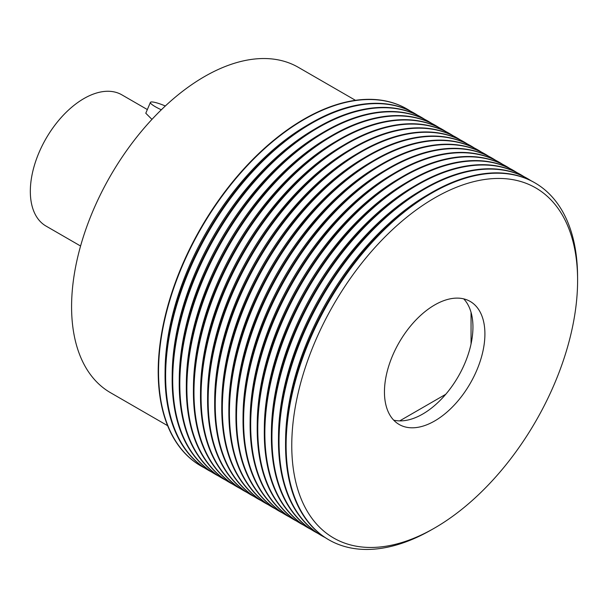 <?xml version="1.0" encoding="UTF-8"?>
<svg xmlns="http://www.w3.org/2000/svg" width="608" height="608" viewBox="0 0 608 608"><rect width="100%" height="100%" fill="white"/><g stroke="black" fill="none" stroke-linecap="round" stroke-linejoin="round"><path stroke-width="0.91" d="M417.605 115.246A206.089 118.986 120 0 0 414.398 113.27L413.828 112.944A206.089 118.986 120 0 0 310.787 123.15A206.089 118.986 120 0 0 309.35 123.986L306.158 125.871A201.476 116.326 120 0 0 165.095 370.196L165.064 373.905A206.089 118.986 120 0 0 165.057 375.562A206.089 118.986 120 0 0 207.738 469.9L208.308 470.227A206.089 118.986 120 0 0 211.622 472.021M410.514 111.15A206.089 118.986 120 0 0 407.307 109.182A206.089 118.986 120 0 0 304.266 119.388A206.089 118.986 120 0 0 158.536 371.792A206.089 118.986 120 0 0 201.218 466.138A206.089 118.986 120 0 0 204.531 467.932M309.35 123.986A206.089 118.986 120 0 0 165.064 373.905M424.688 119.335A206.089 118.986 120 0 0 421.481 117.367L420.918 117.04A206.089 118.986 120 0 0 317.87 127.247A206.089 118.986 120 0 0 316.441 128.075L313.242 129.96A201.476 116.326 120 0 0 172.186 374.285L172.155 377.994A206.089 118.986 120 0 0 172.148 379.65A206.089 118.986 120 0 0 214.829 473.997L215.392 474.324A206.089 118.986 120 0 0 218.705 476.117M414.398 113.27A206.089 118.986 120 0 0 311.349 123.477A206.089 118.986 120 0 0 165.627 375.888A206.089 118.986 120 0 0 208.308 470.227M316.441 128.075A206.089 118.986 120 0 0 172.155 377.994M431.779 123.432A206.089 118.986 120 0 0 428.572 121.456L428.002 121.129A206.089 118.986 120 0 0 324.961 131.336A206.089 118.986 120 0 0 323.524 132.172L320.332 134.056A201.476 116.326 120 0 0 179.269 378.381L179.238 382.09A206.089 118.986 120 0 0 179.231 383.747A206.089 118.986 120 0 0 221.912 478.086L222.482 478.412A206.089 118.986 120 0 0 225.796 480.206M421.481 117.367A206.089 118.986 120 0 0 318.44 127.574A206.089 118.986 120 0 0 172.71 379.977A206.089 118.986 120 0 0 215.392 474.324M323.524 132.172A206.089 118.986 120 0 0 179.238 382.09M438.87 127.52A206.089 118.986 120 0 0 435.662 125.552L435.092 125.218A206.089 118.986 120 0 0 332.044 135.432A206.089 118.986 120 0 0 330.615 136.26L327.416 138.145A201.476 116.326 120 0 0 186.36 382.47L186.329 386.179A206.089 118.986 120 0 0 186.322 387.836A206.089 118.986 120 0 0 229.003 482.182L229.573 482.509A206.089 118.986 120 0 0 232.879 484.302M428.572 121.456A206.089 118.986 120 0 0 325.523 131.662A206.089 118.986 120 0 0 179.801 384.074A206.089 118.986 120 0 0 222.482 478.412M330.615 136.26A206.089 118.986 120 0 0 186.329 386.179M445.953 131.609A206.089 118.986 120 0 0 442.746 129.641L442.183 129.314A206.089 118.986 120 0 0 339.135 139.521A206.089 118.986 120 0 0 337.706 140.357L334.506 142.234A201.476 116.326 120 0 0 193.45 386.566L193.412 390.275A206.089 118.986 120 0 0 193.405 391.924A206.089 118.986 120 0 0 236.094 486.271L236.656 486.598A206.089 118.986 120 0 0 239.97 488.391M435.662 125.552A206.089 118.986 120 0 0 332.614 135.759A206.089 118.986 120 0 0 186.884 388.162A206.089 118.986 120 0 0 229.573 482.509M337.706 140.357A206.089 118.986 120 0 0 193.412 390.275M453.044 135.706A206.089 118.986 120 0 0 449.836 133.73L449.266 133.403A206.089 118.986 120 0 0 346.226 143.61A206.089 118.986 120 0 0 344.789 144.446L341.597 146.33A201.476 116.326 120 0 0 200.534 390.655L200.503 394.364A206.089 118.986 120 0 0 200.496 396.021A206.089 118.986 120 0 0 243.177 490.367L243.747 490.694A206.089 118.986 120 0 0 247.061 492.488M442.746 129.641A206.089 118.986 120 0 0 339.705 139.848A206.089 118.986 120 0 0 193.975 392.251A206.089 118.986 120 0 0 236.656 486.598M344.789 144.446A206.089 118.986 120 0 0 200.503 394.364M460.134 139.794A206.089 118.986 120 0 0 456.92 137.826L456.357 137.499A206.089 118.986 120 0 0 353.309 147.706A206.089 118.986 120 0 0 351.88 148.542L348.68 150.419A201.476 116.326 120 0 0 207.624 394.744L207.594 398.46A206.089 118.986 120 0 0 207.586 400.11A206.089 118.986 120 0 0 250.268 494.456L250.838 494.783A206.089 118.986 120 0 0 254.144 496.576M449.836 133.73A206.089 118.986 120 0 0 346.788 143.936A206.089 118.986 120 0 0 201.066 396.348A206.089 118.986 120 0 0 243.747 490.694M351.88 148.542A206.089 118.986 120 0 0 207.594 398.46M467.218 143.891A206.089 118.986 120 0 0 464.01 141.915L463.44 141.588A206.089 118.986 120 0 0 360.4 151.795A206.089 118.986 120 0 0 358.971 152.631L355.771 154.516A201.476 116.326 120 0 0 214.708 398.84L214.677 402.549A206.089 118.986 120 0 0 214.67 404.206A206.089 118.986 120 0 0 257.359 498.545L257.921 498.879A206.089 118.986 120 0 0 261.235 500.665M456.92 137.826A206.089 118.986 120 0 0 353.879 148.033A206.089 118.986 120 0 0 208.149 400.436A206.089 118.986 120 0 0 250.838 494.783M358.971 152.631A206.089 118.986 120 0 0 214.677 402.549M474.308 147.98A206.089 118.986 120 0 0 471.101 146.011L470.531 145.684A206.089 118.986 120 0 0 367.49 155.891A206.089 118.986 120 0 0 366.054 156.727L362.862 158.604A201.476 116.326 120 0 0 221.798 402.929L221.768 406.638A206.089 118.986 120 0 0 221.76 408.295A206.089 118.986 120 0 0 264.442 502.641L265.012 502.968A206.089 118.986 120 0 0 268.326 504.762M464.01 141.915A206.089 118.986 120 0 0 360.97 152.122A206.089 118.986 120 0 0 215.24 404.533A206.089 118.986 120 0 0 257.921 498.879M366.054 156.727A206.089 118.986 120 0 0 221.768 406.638M481.392 152.076A206.089 118.986 120 0 0 478.184 150.1L477.622 149.773A206.089 118.986 120 0 0 374.574 159.98A206.089 118.986 120 0 0 373.145 160.816L369.945 162.701A201.476 116.326 120 0 0 228.889 407.026L228.851 410.734A206.089 118.986 120 0 0 228.851 412.391A206.089 118.986 120 0 0 271.533 506.73L272.095 507.057A206.089 118.986 120 0 0 275.409 508.85M471.101 146.011A206.089 118.986 120 0 0 368.053 156.218A206.089 118.986 120 0 0 222.33 408.622A206.089 118.986 120 0 0 265.012 502.968M373.145 160.816A206.089 118.986 120 0 0 228.851 410.734M488.482 156.165A206.089 118.986 120 0 0 485.275 154.196L484.705 153.87A206.089 118.986 120 0 0 381.664 164.076A206.089 118.986 120 0 0 380.228 164.905L377.036 166.79A201.476 116.326 120 0 0 235.972 411.114L235.942 414.823A206.089 118.986 120 0 0 235.934 416.48A206.089 118.986 120 0 0 278.616 510.826L279.186 511.153A206.089 118.986 120 0 0 282.5 512.947M478.184 150.1A206.089 118.986 120 0 0 375.144 160.307A206.089 118.986 120 0 0 229.414 412.718A206.089 118.986 120 0 0 272.095 507.057M380.228 164.905A206.089 118.986 120 0 0 235.942 414.823M495.573 160.261A206.089 118.986 120 0 0 492.358 158.285L491.796 157.958A206.089 118.986 120 0 0 388.748 168.165A206.089 118.986 120 0 0 387.319 169.001L384.119 170.878A201.476 116.326 120 0 0 243.063 415.211L243.033 418.92A206.089 118.986 120 0 0 243.025 420.576A206.089 118.986 120 0 0 285.707 514.915L286.277 515.242A206.089 118.986 120 0 0 289.583 517.036M485.275 154.196A206.089 118.986 120 0 0 382.227 164.403A206.089 118.986 120 0 0 236.504 416.807A206.089 118.986 120 0 0 279.186 511.153M387.319 169.001A206.089 118.986 120 0 0 243.033 418.92M502.656 164.35A206.089 118.986 120 0 0 499.449 162.382L498.879 162.047A206.089 118.986 120 0 0 395.838 172.254A206.089 118.986 120 0 0 394.41 173.09L391.21 174.975A201.476 116.326 120 0 0 250.146 419.3L250.116 423.008A206.089 118.986 120 0 0 250.108 424.665A206.089 118.986 120 0 0 292.798 519.012L293.36 519.338A206.089 118.986 120 0 0 296.674 521.132M492.358 158.285A206.089 118.986 120 0 0 389.318 168.492A206.089 118.986 120 0 0 243.588 420.903A206.089 118.986 120 0 0 286.277 515.242M394.41 173.09A206.089 118.986 120 0 0 250.116 423.008M509.747 168.439A206.089 118.986 120 0 0 506.54 166.47L505.97 166.144A206.089 118.986 120 0 0 402.929 176.35A206.089 118.986 120 0 0 401.493 177.186L398.301 179.064A201.476 116.326 120 0 0 257.237 423.396L257.207 427.105A206.089 118.986 120 0 0 257.199 428.754A206.089 118.986 120 0 0 299.881 523.1L300.451 523.427A206.089 118.986 120 0 0 303.764 525.221M499.449 162.382A206.089 118.986 120 0 0 396.408 172.588A206.089 118.986 120 0 0 250.678 424.992A206.089 118.986 120 0 0 293.36 519.338M401.493 177.186A206.089 118.986 120 0 0 257.207 427.105M516.838 172.535A206.089 118.986 120 0 0 513.623 170.559L513.061 170.232A206.089 118.986 120 0 0 410.012 180.439A206.089 118.986 120 0 0 408.584 181.275L405.384 183.16A201.476 116.326 120 0 0 264.328 427.485L264.298 431.194A206.089 118.986 120 0 0 264.29 432.85A206.089 118.986 120 0 0 306.972 527.197L307.534 527.524A206.089 118.986 120 0 0 310.848 529.317M506.54 166.47A206.089 118.986 120 0 0 403.492 176.677A206.089 118.986 120 0 0 257.769 429.081A206.089 118.986 120 0 0 300.451 523.427M408.584 181.275A206.089 118.986 120 0 0 264.298 431.194M523.921 176.624A206.089 118.986 120 0 0 520.714 174.656L520.144 174.329A206.089 118.986 120 0 0 417.103 184.536A206.089 118.986 120 0 0 415.674 185.372L412.475 187.249A201.476 116.326 120 0 0 271.411 431.574L271.381 435.29A206.089 118.986 120 0 0 271.373 436.939A206.089 118.986 120 0 0 314.055 531.286L314.625 531.612A206.089 118.986 120 0 0 317.938 533.406M513.623 170.559A206.089 118.986 120 0 0 410.582 180.766A206.089 118.986 120 0 0 264.852 433.177A206.089 118.986 120 0 0 307.534 527.524M415.674 185.372A206.089 118.986 120 0 0 271.381 435.29M531.012 180.72A206.089 118.986 120 0 0 527.805 178.744L527.235 178.418A206.089 118.986 120 0 0 424.194 188.624A206.089 118.986 120 0 0 422.758 189.46L419.566 191.345A201.476 116.326 120 0 0 278.502 435.67L278.472 439.379A206.089 118.986 120 0 0 278.464 441.036A206.089 118.986 120 0 0 321.146 535.374L321.716 535.709A206.089 118.986 120 0 0 325.029 537.495M520.714 174.656A206.089 118.986 120 0 0 417.673 184.862A206.089 118.986 120 0 0 271.943 437.266A206.089 118.986 120 0 0 314.625 531.612M422.758 189.46A206.089 118.986 120 0 0 278.472 439.379M577.592 278.859L577.57 275.568A206.089 118.986 120 0 0 534.888 182.841L534.326 182.514A206.089 118.986 120 0 0 431.277 192.721A206.089 118.986 120 0 0 429.848 193.557L426.649 195.434A201.476 116.326 120 0 0 285.593 439.759L285.555 443.468A206.089 118.986 120 0 0 285.555 445.124A206.089 118.986 120 0 0 328.236 539.471L328.799 539.798A206.089 118.986 120 0 0 430.449 530.389L433.306 528.77A202.122 116.69 120 0 0 577.6 280.44A202.122 116.69 120 0 0 577.592 278.859A202.122 116.69 120 0 0 433.99 198.322A202.122 116.69 120 0 0 291.764 445.466A202.122 116.69 120 0 0 433.306 528.77M527.805 178.744A206.089 118.986 120 0 0 424.756 188.951A206.089 118.986 120 0 0 279.026 441.362A206.089 118.986 120 0 0 321.716 535.709M429.848 193.557A206.089 118.986 120 0 0 285.555 443.468M534.888 182.841A206.089 118.986 120 0 0 431.847 193.048A206.089 118.986 120 0 0 286.117 445.451A206.089 118.986 120 0 0 328.799 539.798M167.61 425.668L110.481 392.684A187.849 108.452 -60 0 1 81.692 242.166A187.849 108.452 -60 0 1 204.41 76.631A187.849 108.452 -60 0 1 298.33 67.328L355.46 100.312M201.05 466.04A206.089 118.986 -60 0 1 200.876 465.941A206.089 118.986 -60 0 1 169.29 300.8A206.089 118.986 -60 0 1 303.924 119.191A206.089 118.986 -60 0 1 406.965 108.984A206.089 118.986 -60 0 1 407.14 109.083M463.706 298.862A71.037 41.01 -60 0 1 467.332 356.934A71.037 41.01 -60 0 1 422.712 414.048A71.037 41.01 -60 0 1 393.688 420.143M434.682 304.958A71.037 41.01 -60 0 1 470.197 301.439A71.037 41.01 -60 0 1 481.088 358.355A71.037 41.01 -60 0 1 434.682 420.956A71.037 41.01 -60 0 1 399.16 424.475A71.037 41.01 -60 0 1 388.276 367.551A71.037 41.01 -60 0 1 434.682 304.958M399.684 420.888L445.74 394.296M471.048 343.946L471.048 312.345M161.333 109.79A15.238 2.554 -156.9 0 1 150.404 102.387A15.238 2.554 -156.9 0 1 153.649 102.144A15.238 2.554 -156.9 0 1 165.33 105.982M151.954 119.381L145.783 113.232L150.404 102.387M80.575 246.02L46.026 226.07A75.78 43.753 -60 0 1 42.317 145.449A75.78 43.753 -60 0 1 113.217 91.724A75.78 43.753 -60 0 1 121.805 94.81L147.349 109.562"/></g></svg>
